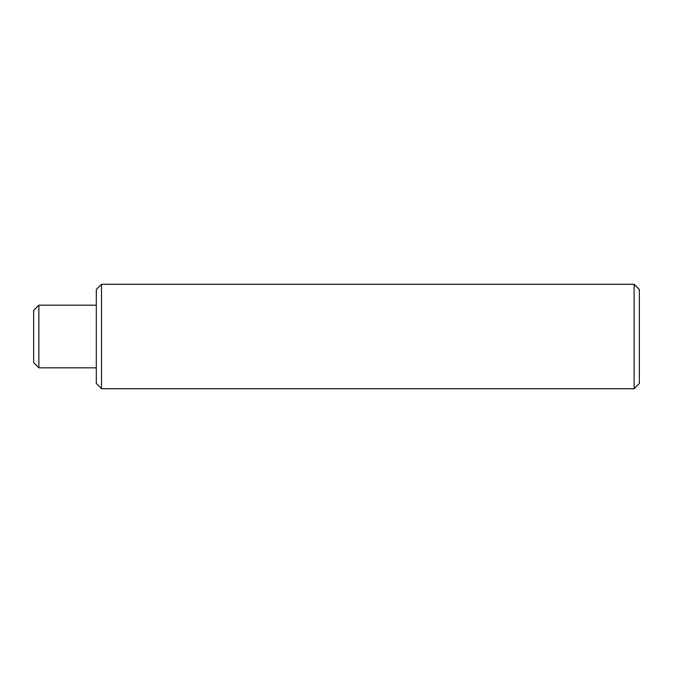 <?xml version="1.0" encoding="UTF-8"?>
<svg xmlns="http://www.w3.org/2000/svg" width="673" height="673" viewBox="0 0 673 673"><rect width="100%" height="100%" fill="white"/><g stroke="black" fill="none" stroke-linecap="round" stroke-linejoin="round"><path stroke-width="1.01" d="M38.874 367.828L33.65 362.604L33.65 310.396L38.874 305.172L38.874 367.828L96.306 367.828M634.126 284.284L639.35 289.508L639.35 383.492L634.126 388.716L634.126 284.284L101.53 284.284L101.53 388.716L634.126 388.716M101.53 388.716L96.306 383.492L96.306 289.508L101.53 284.284M38.874 305.172L96.306 305.172"/></g></svg>
